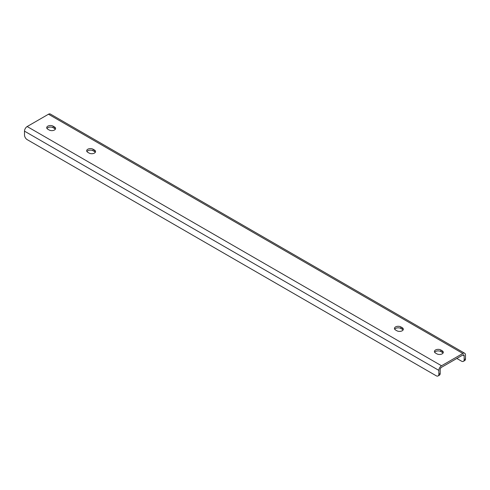 <?xml version="1.0" encoding="UTF-8"?>
<svg xmlns="http://www.w3.org/2000/svg" width="490" height="490" viewBox="0 0 490 490"><rect width="100%" height="100%" fill="white"/><g stroke="black" fill="none" stroke-linecap="round" stroke-linejoin="round"><path stroke-width="0.73" d="M443.046 353.076A3.767 2.174 0 0 0 442.182 352.304L440.853 351.538A3.767 2.174 0 0 0 434.661 352.304M95.305 152.31A3.767 2.174 0 0 0 94.448 151.539L93.112 150.773A3.767 2.174 0 0 0 86.926 151.539M55.339 129.231A3.767 2.174 0 0 0 54.476 128.466L53.147 127.694A3.767 2.174 0 0 0 46.954 128.466M403.074 329.997A3.767 2.174 0 0 0 402.216 329.231L400.881 328.459A3.767 2.174 0 0 0 394.695 329.231M441.521 365.767L462.836 353.462L48.479 114.231L27.164 126.543L441.521 365.767A3.767 2.174 120 0 0 438.856 370.379L438.856 374.225L440.185 373.46L440.185 369.613A1.887 1.09 120 0 1 441.521 367.304L462.836 354.999L464.165 355.765A1.887 1.09 120 0 0 463.779 354.901A1.887 1.09 120 0 0 462.836 354.999M436.853 353.841A3.767 2.174 0 0 0 440.963 354.313A3.767 2.174 0 0 0 443.291 352.304A3.767 2.174 0 0 0 442.182 350.767L440.853 349.995A3.767 2.174 0 0 0 436.743 349.523A3.767 2.174 0 0 0 434.422 351.538A3.767 2.174 0 0 0 435.524 353.076L436.853 353.841M93.112 149.236A3.767 2.174 0 0 0 89.008 148.764A3.767 2.174 0 0 0 86.681 150.773A3.767 2.174 0 0 0 87.784 152.31L89.119 153.082A3.767 2.174 0 0 0 93.222 153.554A3.767 2.174 0 0 0 95.55 151.539A3.767 2.174 0 0 0 94.448 150.001L93.112 149.236L93.112 150.773M53.147 126.157A3.767 2.174 0 0 0 49.037 125.685A3.767 2.174 0 0 0 46.709 127.694A3.767 2.174 0 0 0 47.818 129.231L49.147 130.003A3.767 2.174 0 0 0 53.257 130.475A3.767 2.174 0 0 0 55.578 128.466A3.767 2.174 0 0 0 54.476 126.928L53.147 126.157L53.147 127.694M396.888 330.768A3.767 2.174 0 0 0 400.991 331.24A3.767 2.174 0 0 0 403.319 329.231A3.767 2.174 0 0 0 402.216 327.688L400.881 326.922A3.767 2.174 0 0 0 396.777 326.45A3.767 2.174 0 0 0 394.45 328.459A3.767 2.174 0 0 0 395.553 329.997L396.888 330.768M438.856 374.225A3.767 2.174 -120 0 1 438.072 375.952A3.767 2.174 -120 0 1 436.192 375.769L27.164 139.619A3.767 2.174 -120 0 1 24.5 135.001L24.5 131.155A3.767 2.174 -60 0 1 27.164 126.543M440.185 373.46A3.767 2.174 60 0 1 439.408 375.181L438.072 375.952M48.479 114.231A3.767 2.174 -60 0 1 50.366 114.047L464.722 353.272A3.767 2.174 120 0 0 462.836 353.462M456.839 358.46L461.5 361.148A3.767 2.174 -120 0 0 463.387 361.338A3.767 2.174 -120 0 0 464.165 359.611L465.5 358.845L465.5 354.999A3.767 2.174 120 0 0 464.722 353.272M464.165 359.611L464.165 355.765M465.5 358.845A3.767 2.174 60 0 1 464.722 360.567L463.387 361.338M438.856 370.379L24.5 131.155M402.216 329.231L402.216 327.688M400.881 328.459L400.881 326.922M54.476 128.466L54.476 126.928M94.448 151.539L94.448 150.001M442.182 352.304L442.182 350.767M440.853 351.538L440.853 349.995"/></g></svg>
